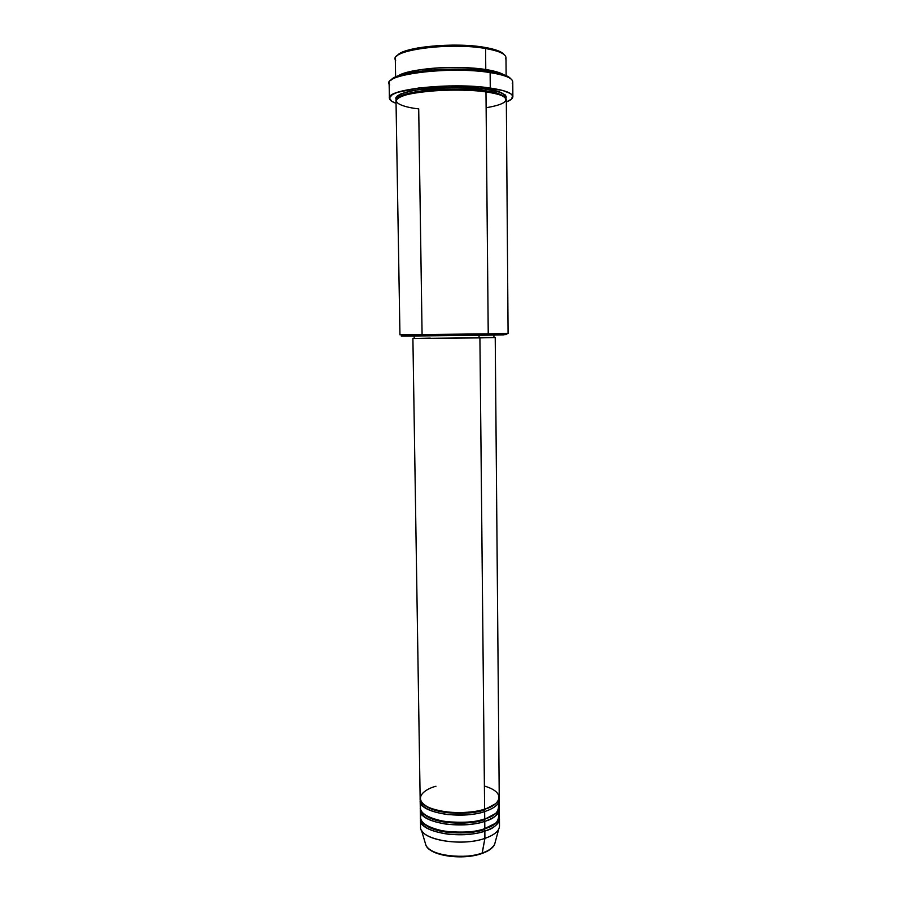 <?xml version="1.0" encoding="UTF-8"?>
<svg xmlns="http://www.w3.org/2000/svg" width="902" height="902" viewBox="0 0 902 902"><rect width="100%" height="100%" fill="white"/><g stroke="black" fill="none" stroke-linecap="round" stroke-linejoin="round"><path stroke-width="1.35" d="M481.691 853.585L482.254 853.021C474.79 857.926 433.05 858.693 425.969 845.411L425.225 842.908L425.969 845.411C430.006 855.389 463.233 860.057 482.254 853.021L484.915 838.375C463.448 846.121 425.834 840.98 421.414 830.054L425.969 845.411C430.355 856.066 463.087 860.463 482.051 853.461C488.568 851.161 492.74 848.196 494.555 844.576C491.804 848.613 487.7 851.432 482.254 853.021C488.737 850.744 492.842 847.925 494.555 844.576L498.738 829.107C496.833 832.783 492.221 835.872 484.915 838.375L484.171 828.848L495.401 823.334L484.036 829.468L484.848 831.069C460.775 839.706 418.934 832.05 420.479 819.828L420.569 818.644C420.388 826.176 429.577 831.362 448.136 834.203C465.252 835.151 477.485 834.102 484.848 831.069L484.915 838.375C494.454 835.015 499.302 830.9 499.482 826.006L499.426 818.869C499.246 823.695 494.386 827.765 484.848 831.069C493.687 828.769 498.502 824.304 499.302 817.674L499.426 818.869M483.833 809.962L495.502 803.783L483.833 809.962L484.645 811.563L483.833 809.962C475.816 814.156 436.793 816.265 424.019 804.652C436.793 816.265 475.816 814.156 483.833 809.962M412.902 338.521L479.909 337.889L484.622 809.117L479.909 337.889L412.902 338.521L420.14 798.383C418.584 810.086 460.505 817.392 484.622 809.117C496.878 806.647 509.517 793.467 484.397 786.048M483.934 819.726L495.457 813.57L483.934 819.726L484.746 821.327L483.934 819.726C475.929 823.954 437.346 826.153 424.312 814.438C437.346 826.153 475.929 823.954 483.934 819.726M499.122 798.608L499.257 799.803C499.077 804.449 494.206 808.372 484.645 811.563L484.724 818.881L484.645 811.563C460.539 819.873 418.618 812.533 420.174 800.773L420.287 807.921C418.742 819.862 460.629 827.326 484.724 818.881C495.356 816.231 499.832 811.067 498.152 803.366M420.321 810.312L420.433 817.449C418.9 829.614 460.753 837.225 484.825 828.634L484.746 821.327C494.296 818.069 499.156 814.078 499.336 809.342L499.212 808.147C498.434 814.664 493.608 819.061 484.746 821.327C460.663 829.795 418.776 822.297 420.321 810.312L420.433 809.117C420.208 816.513 429.397 821.609 447.978 824.405C465.116 825.33 477.372 824.304 484.746 821.327L484.825 828.634C495.39 825.95 499.877 820.707 498.276 812.905M395.651 60.299C387.51 50.467 449.354 41.887 485.58 48.528L484.701 47.378C454.428 41.842 401.39 47.152 397.275 55.732M404.073 335.984C400.308 336.074 400.341 336.108 404.197 336.108L487.396 335.172L488.23 333.83L402.946 334.811L422.08 334.416L418.708 108.871C404.897 107.575 383.891 101.554 406.283 94.845C431.968 88.407 474.057 89.715 485.975 91.925C452.071 86.739 393.238 92.94 396.012 100.923L399.947 334.8L488.23 333.83L485.975 91.925L488.23 333.83L508.085 333.481L506.315 99.581C506.022 96.435 499.234 93.887 485.975 91.925C503.169 93.368 520.319 102.061 486.122 107.721M389.653 84.889C379.381 74.877 449.207 65.756 490.124 72.6L489.245 71.427C455.003 65.711 394.76 71.416 391.017 80.255M506.123 75.644L505.988 57.649C505.695 53.917 498.885 50.884 485.58 48.528L485.772 69.567C477.214 67.966 463.312 67.323 444.088 67.627C425.045 68.225 404.175 71.675 398.12 75.96C407.422 68.62 457.303 64.831 485.772 69.567L484.949 70.83L485.772 69.567C493.022 70.536 498.964 72.239 503.598 74.663C500.272 72.6 494.33 70.897 485.772 69.567L485.58 48.528C451.53 42.293 392.494 49.52 395.313 59.002L395.617 76.986M477.248 88.148L466.808 89.151M435.249 89.535L424.786 88.791M420.501 89.332L428.27 90.121M473.809 89.569L481.273 88.621M420.975 90.978L425.845 91.485M477.462 90.73L481.916 90.132M485.423 89.569L487.012 89.287M485.592 91.869L485.107 90.741C494.488 91.824 500.982 93.932 504.601 97.089C500.982 93.932 494.488 91.824 485.107 90.741L485.952 89.129C499.065 90.55 505.695 93.582 505.819 98.239L506.281 97.033L505.357 95.014L499.967 92.173L485.952 89.129L485.107 90.741C475.974 89.151 460.911 88.655 439.917 89.253C419.159 90.189 399.53 94.327 397.658 98.397C399.53 94.327 419.159 90.189 439.917 89.253C460.911 88.655 475.974 89.151 485.107 90.741L485.592 91.869M420.174 800.773L420.287 799.567C420.028 806.828 429.205 811.834 447.809 814.585C464.981 815.498 477.259 814.483 484.645 811.563M479.075 337.889L479.052 335.296L479.075 337.889L493.191 337.585L414.187 338.509L479.075 337.889M512.866 96.683L512.764 81.834C512.46 78.057 504.906 74.979 490.124 72.6C452.094 66.241 385.898 73.716 389.134 83.345L389.382 98.194C386.169 89.163 452.285 82.105 490.271 88.035L490.124 72.6L490.271 88.035C505.03 90.268 512.562 93.143 512.866 96.683C512.821 98.532 510.633 100.291 506.326 101.96L511.468 99.164L512.674 95.781L510.487 93.549L502.786 90.493L479.74 86.863L449.095 85.904L418.99 87.945L397.399 92.376L392.415 94.552L389.393 97.957L391.716 101.283L396.057 103.302C391.705 101.746 389.484 100.043 389.382 98.194M420.479 819.828L420.591 826.965C419.047 839.356 460.866 847.125 484.915 838.375L482.051 853.461M421.471 813.841C417.863 821.451 425.654 827.281 444.821 831.328C463.448 832.884 476.775 831.982 484.825 828.634C494.364 825.341 499.223 821.294 499.404 816.49L499.336 809.342M433.129 851.522L440.334 854.374L449.354 856.201L459.389 856.832L469.502 856.201M472.727 855.716L478.759 854.374M484.024 852.57L488.332 850.394M442.544 831.272L441.833 831.464M397.917 54.999L406.678 50.591L418.088 47.885L437.887 45.596L454.371 45.1L470.494 45.72L484.701 47.378L495.672 49.903L503.733 54.176M423.884 69.206L432.362 69.939M469.22 69.488L477.406 68.586M391.829 79.342L401.57 74.821L414.345 72.036L436.602 69.646L455.16 69.116L473.302 69.736L489.245 71.427L501.523 74.009L507.127 76.095L510.453 78.373M416.69 91.632L420.231 92.038M487.249 92.105L490.35 91.587L487.249 92.105M396.474 99.581L396.373 96.942L400.747 93.943L409.7 91.226L422.542 89.061L454.98 87.212L485.952 89.129C475.286 87.201 457.573 86.829 432.791 88.035C408.448 89.76 392.291 95.477 396.474 99.581M487.587 334.879L502.583 334.766M503.88 334.89L505.097 333.56L488.23 333.83L487.396 335.172L503.88 334.89C507.725 334.8 507.77 334.755 503.992 334.766L401.277 336.085M401.401 336.063L402.021 336.04M404.716 335.972L406.757 335.927M409.226 335.882L418.934 335.724M479.909 337.889L495.232 337.517L479.909 337.889M414.266 338.487L430.299 338.126M479.627 337.528L493.946 337.528L493.924 335.07M435.959 786.273C425.969 788.585 411.447 798.011 427.898 807.019C446.535 815.532 476.098 812.567 484.622 809.117C494.183 805.937 499.054 802.036 499.234 797.413L495.232 337.517M421.369 804.302C417.649 811.766 425.383 817.505 444.585 821.519C463.267 823.052 476.651 822.173 484.724 818.881C494.273 815.645 499.144 811.676 499.325 806.963L499.257 799.803M510.803 78.79C508.457 75.791 501.264 73.333 489.245 71.427L490.124 72.6C507.149 75.407 514.535 79.004 512.28 83.39M481.364 91.35L485.107 90.831M503.947 54.436C501.647 51.549 495.232 49.204 484.701 47.378L485.58 48.528C500.599 51.234 507.307 54.718 505.684 58.957M424.605 824.202C437.887 836.03 476.03 833.73 484.036 829.468C476.03 833.73 437.887 836.03 424.605 824.202M402.946 334.811L404.197 336.108M399.552 75.452L404.885 73.141C411.211 71.157 419.644 69.634 430.175 68.586C450.222 66.895 468.702 67.244 485.637 69.623C493.281 70.807 498.795 72.34 502.155 74.201M421.189 90.955L426.094 91.452M476.008 90.843L480.901 90.223M485.468 89.501L486.809 89.253M397.286 98.701L397.286 98.51C396.948 97.867 395.065 94.135 416.6 89.986C436.049 86.75 466.402 86.4 485.795 89.197C495.029 90.516 501.061 92.297 503.88 94.53L504.985 97.393M414.153 336.051L414.187 338.509"/></g></svg>
